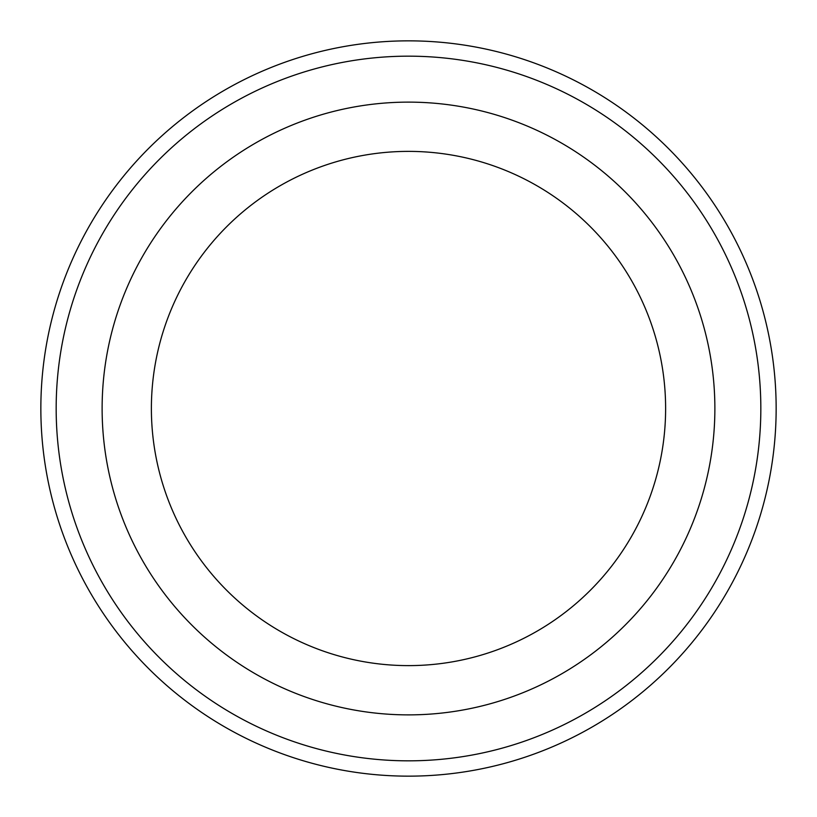 <?xml version="1.0" encoding="UTF-8"?>
<svg xmlns="http://www.w3.org/2000/svg" width="817" height="817" viewBox="0 0 817 817"><rect width="100%" height="100%" fill="white"/><g stroke="black" fill="none" stroke-linecap="round" stroke-linejoin="round"><path stroke-width="1.23" d="M56.169 408.5A352.331 352.331 0 0 0 584.666 713.629A352.331 352.331 0 0 0 584.666 103.371A352.331 352.331 0 0 0 56.169 408.5M665.62 408.5A257.12 257.12 0 0 1 279.945 631.173A257.12 257.12 0 0 1 279.945 185.827A257.12 257.12 0 0 1 665.62 408.5M714.875 408.5A306.375 306.375 0 0 1 255.312 673.831A306.375 306.375 0 0 1 255.312 143.169A306.375 306.375 0 0 1 714.875 408.5M40.85 408.5A367.65 367.65 0 0 0 408.5 776.15A367.65 367.65 0 0 0 776.15 408.5A367.65 367.65 0 0 0 408.5 40.85A367.65 367.65 0 0 0 40.85 408.5"/></g></svg>
